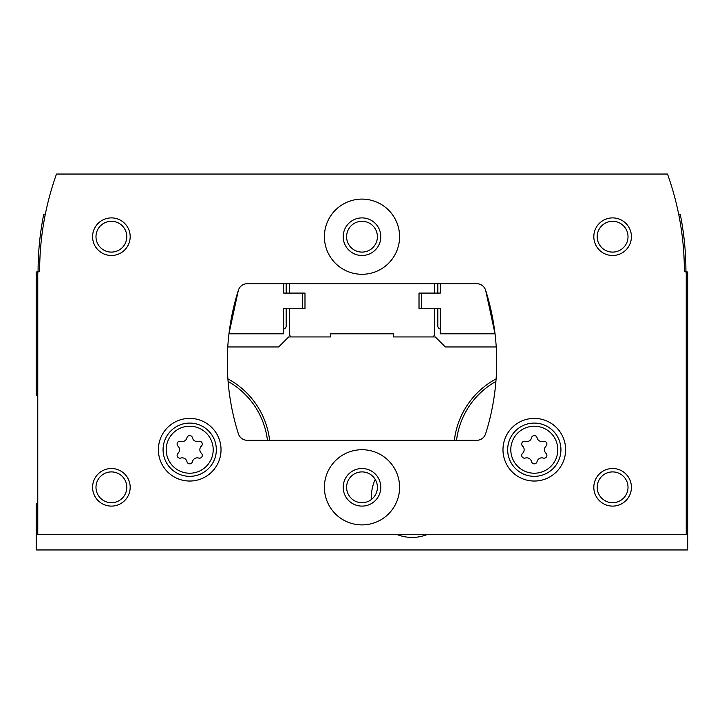 <?xml version="1.0" encoding="UTF-8"?>
<svg xmlns="http://www.w3.org/2000/svg" width="724" height="724" viewBox="0 0 724 724"><rect width="100%" height="100%" fill="white"/><g stroke="black" fill="none" stroke-linecap="round" stroke-linejoin="round"><path stroke-width="1.09" d="M37.766 340.072L36.2 340.072L36.2 395.385A50.119 50.119 0 0 0 37.766 396.254M37.766 503.18A50.119 50.119 0 0 0 36.2 504.049L36.2 549.959L687.8 549.959L687.8 272.233L685.918 271.156A288.206 288.206 0 0 0 680.352 214.766L678.786 214.766M686.234 340.072L687.8 340.072M496.23 346.959L445.332 346.959L435.305 336.941L393.331 336.941L393.331 333.809L330.669 333.809L330.669 336.941L288.695 336.941L278.668 346.959L227.77 346.959M496.112 378.869A80.491 80.491 0 0 0 454.364 440.319M269.636 440.319A80.491 80.491 0 0 0 227.888 378.869M36.2 340.072L36.2 272.233L38.082 271.156A288.206 288.206 0 0 1 43.648 214.766L45.214 214.766A288.206 288.206 0 0 1 46.535 208.494M289.319 283.681L289.319 293.084L304.985 293.084L304.985 308.741L289.319 308.741L289.319 335.058L291.202 336.941M432.798 336.941L434.681 335.058L434.681 308.741L419.015 308.741L419.015 293.084L434.681 293.084L434.681 283.681M495.913 381.448A78.319 78.319 0 0 0 456.545 440.319M267.455 440.319A78.319 78.319 0 0 0 228.087 381.448M375.24 479.433A40.725 40.725 0 0 0 371.493 499.442M396.462 534.294A40.725 40.725 0 0 0 427.784 534.294M178.004 453.305A2.815 2.815 0 0 0 180.747 458.057A4.932 4.932 0 0 1 186.955 461.641A2.815 2.815 0 0 0 192.448 461.641A4.932 4.932 0 0 1 198.657 458.057A2.815 2.815 0 0 0 201.399 453.305A4.932 4.932 0 0 1 201.399 446.129A2.815 2.815 0 0 0 198.657 441.378A4.932 4.932 0 0 1 192.448 437.785A2.815 2.815 0 0 0 186.955 437.785A4.932 4.932 0 0 1 180.747 441.378A2.815 2.815 0 0 0 178.004 446.129A4.932 4.932 0 0 1 178.004 453.305M522.601 453.305A2.815 2.815 0 0 0 525.343 458.057A4.932 4.932 0 0 1 531.552 461.641A2.815 2.815 0 0 0 537.045 461.641A4.932 4.932 0 0 1 543.253 458.057A2.815 2.815 0 0 0 545.996 453.305A4.932 4.932 0 0 1 545.996 446.129A2.815 2.815 0 0 0 543.253 441.378A4.932 4.932 0 0 1 537.045 437.785A2.815 2.815 0 0 0 531.552 437.785A4.932 4.932 0 0 1 525.343 441.378A2.815 2.815 0 0 0 522.601 446.129A4.932 4.932 0 0 1 522.601 453.305M434.681 308.741L440.319 308.741L440.319 333.809L495.035 333.809L485.641 290.252A9.394 9.394 0 0 0 476.673 283.681L247.327 283.681A9.394 9.394 0 0 0 238.359 290.252A238.087 238.087 0 0 0 238.359 433.748A9.394 9.394 0 0 0 247.327 440.319L476.673 440.319A9.394 9.394 0 0 0 485.641 433.748A238.087 238.087 0 0 0 485.641 290.252M686.234 534.294L686.234 272.233L684.352 271.156A288.206 288.206 0 0 0 667.501 174.041L56.499 174.041A288.206 288.206 0 0 0 39.648 271.156L37.766 272.233L37.766 534.294L686.234 534.294M238.359 290.252L228.965 333.809L283.681 333.809L283.681 308.741L289.319 308.741M221.028 449.713A31.331 31.331 0 0 0 174.041 422.59A31.331 31.331 0 0 0 174.041 476.844A31.331 31.331 0 0 0 221.028 449.713M565.625 449.713A31.331 31.331 0 0 0 518.637 422.59A31.331 31.331 0 0 0 518.637 476.844A31.331 31.331 0 0 0 565.625 449.713M324.406 487.306A37.594 37.594 0 0 1 380.797 454.753A37.594 37.594 0 0 1 380.797 519.859A37.594 37.594 0 0 1 324.406 487.306M324.406 236.694A37.594 37.594 0 0 1 380.797 204.141A37.594 37.594 0 0 1 380.797 269.247A37.594 37.594 0 0 1 324.406 236.694M593.816 487.306A18.797 18.797 0 0 1 622.016 471.025A18.797 18.797 0 0 1 622.016 503.587A18.797 18.797 0 0 1 593.816 487.306M92.591 487.306A18.797 18.797 0 0 1 120.781 471.025A18.797 18.797 0 0 1 120.781 503.587A18.797 18.797 0 0 1 92.591 487.306M92.591 236.694A18.797 18.797 0 0 1 120.781 220.413A18.797 18.797 0 0 1 120.781 252.975A18.797 18.797 0 0 1 92.591 236.694M593.816 236.694A18.797 18.797 0 0 1 622.016 220.413A18.797 18.797 0 0 1 622.016 252.975A18.797 18.797 0 0 1 593.816 236.694M286.188 308.741L286.188 325.972A3.131 3.131 0 0 1 283.681 329.04L283.681 308.741M283.681 293.084L283.681 283.681L283.681 293.084L289.319 293.084M302.478 308.741L302.478 293.084M421.522 293.084L421.522 308.741M440.319 293.084L440.319 283.681L440.319 293.084L434.681 293.084M440.319 308.741L440.319 329.04A3.131 3.131 0 0 1 437.812 325.972L437.812 308.741M286.188 293.084L286.188 283.681M437.812 283.681L437.812 293.084M597.21 236.694A15.403 15.403 0 0 1 620.314 223.354A15.403 15.403 0 0 1 620.314 250.033A15.403 15.403 0 0 1 597.21 236.694M95.984 236.694A15.403 15.403 0 0 1 119.089 223.354A15.403 15.403 0 0 1 119.089 250.033A15.403 15.403 0 0 1 95.984 236.694M95.984 487.306A15.403 15.403 0 0 1 119.089 473.967A15.403 15.403 0 0 1 119.089 500.646A15.403 15.403 0 0 1 95.984 487.306M597.21 487.306A15.403 15.403 0 0 1 620.314 473.967A15.403 15.403 0 0 1 620.314 500.646A15.403 15.403 0 0 1 597.21 487.306M343.203 236.694A18.797 18.797 0 0 1 371.394 220.413A18.797 18.797 0 0 1 371.394 252.975A18.797 18.797 0 0 1 343.203 236.694M346.597 236.694A15.403 15.403 0 0 1 369.702 223.354A15.403 15.403 0 0 1 369.702 250.033A15.403 15.403 0 0 1 346.597 236.694M343.203 487.306A18.797 18.797 0 0 1 371.394 471.025A18.797 18.797 0 0 1 371.394 503.587A18.797 18.797 0 0 1 343.203 487.306M346.597 487.306A15.403 15.403 0 0 1 369.702 473.967A15.403 15.403 0 0 1 369.702 500.646A15.403 15.403 0 0 1 346.597 487.306M560.928 449.713A26.625 26.625 0 0 0 520.981 426.653A26.625 26.625 0 0 0 520.981 472.772A26.625 26.625 0 0 0 560.928 449.713M216.331 449.713A26.625 26.625 0 0 0 176.385 426.653A26.625 26.625 0 0 0 176.385 472.772A26.625 26.625 0 0 0 216.331 449.713M686.234 327.538L687.8 327.538M37.766 327.538L36.2 327.538M213.2 449.713A23.494 23.494 0 0 0 177.95 429.368A23.494 23.494 0 0 0 177.95 470.066A23.494 23.494 0 0 0 213.2 449.713M557.797 449.713A23.494 23.494 0 0 0 522.547 429.368A23.494 23.494 0 0 0 522.547 470.066A23.494 23.494 0 0 0 557.797 449.713"/></g></svg>
